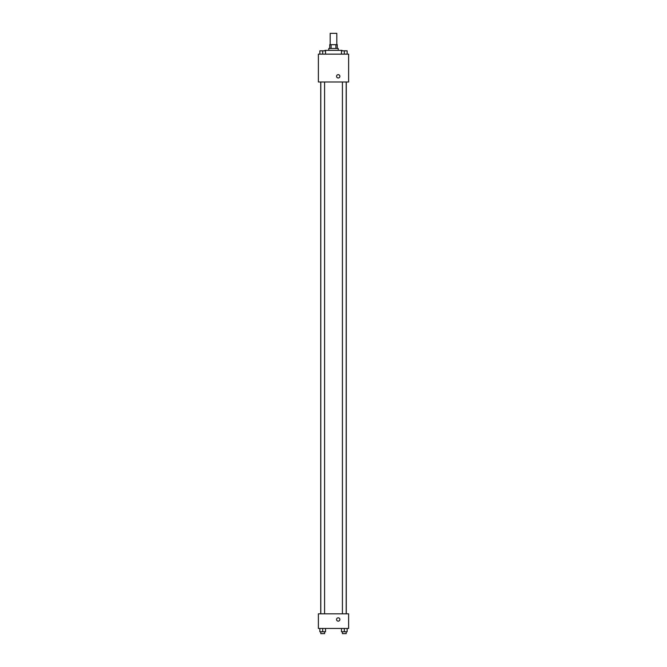 <?xml version="1.0" encoding="UTF-8"?>
<svg xmlns="http://www.w3.org/2000/svg" width="667" height="667" viewBox="0 0 667 667"><rect width="100%" height="100%" fill="white"/><g stroke="black" fill="none" stroke-linecap="round" stroke-linejoin="round"><path stroke-width="1" d="M336.81 44.689L336.81 33.35L330.19 33.35L330.19 44.689M331.074 48.466L331.074 44.689L329.723 44.689L329.723 48.466M331.074 44.689L337.277 44.689L337.277 48.466M335.926 48.466L335.926 44.689M328.781 50.35L328.781 48.466L338.219 48.466L338.219 50.35M342.004 50.825L342.004 50.35L324.996 50.35L324.996 50.825M318.384 54.135L348.616 54.135L348.616 81.999L318.384 81.999L318.384 54.135M336.568 76.33A1.651 1.651 0 0 1 339.053 74.896A1.651 1.651 0 0 1 339.053 77.764A1.651 1.651 0 0 1 336.568 76.33M318.384 613.815L348.616 613.815L348.616 628.456L318.384 628.456L318.384 613.815M338.219 621.135A1.651 1.651 0 0 1 336.793 618.651A1.651 1.651 0 0 1 339.653 618.651A1.651 1.651 0 0 1 338.219 621.135M341.471 628.456L341.471 631.757L347.14 631.757L347.14 628.456L347.14 631.757M344.305 631.757L344.305 628.456M346.198 631.757L346.198 633.65L342.421 633.65L342.421 631.757M319.86 628.456L319.86 631.757L325.529 631.757L325.529 628.456L325.529 631.757M322.695 631.757L322.695 628.456M324.579 631.757L324.579 633.65L320.802 633.65L320.802 631.757M341.471 54.135L341.471 50.825L347.14 50.825L347.14 54.135L347.14 50.825M344.305 54.135L344.305 50.825L342.421 50.809M346.198 50.825L344.305 50.809M319.86 54.135L319.86 50.825L325.529 50.825L325.529 54.135L325.529 50.825M322.695 54.135L322.695 50.825L320.802 50.809M324.579 50.825L322.695 50.809M346.273 613.815L346.273 81.999M320.727 613.815L320.727 81.999M342.421 81.999L342.421 613.815M346.198 81.999L346.198 613.815M324.579 613.815L324.579 81.999M320.802 613.815L320.802 81.999"/></g></svg>
